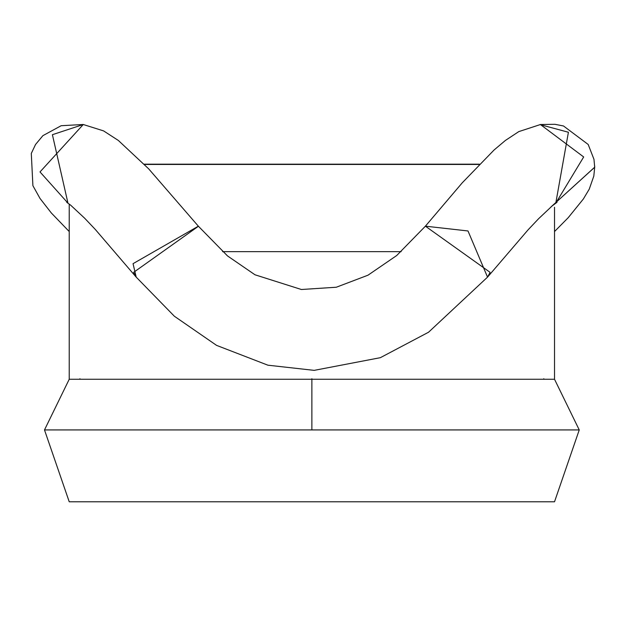 <?xml version="1.0" encoding="UTF-8"?>
<svg xmlns="http://www.w3.org/2000/svg" width="626" height="626" viewBox="0 0 626 626"><rect width="100%" height="100%" fill="white"/><g stroke="black" fill="none" stroke-linecap="round" stroke-linejoin="round"><path stroke-width="0.94" d="M52.404 134.7L67.952 203.114L40.001 171.939L83.266 124.511L52.404 134.7M83.344 124.527L103.603 130.904L118.361 140.467L148.636 168.801L198.348 226.182L133.048 263.671L136.202 277.13L95.262 229.406L84.674 218.239L70.707 205.218L66.732 202.308M198.419 226.26L133.643 272.349L136.21 277.13L174.364 316.232L216.58 345.38L267.905 365.193L314.174 370.365L380.35 357.681L428.567 332.218L487.537 277.13L490.103 272.349L425.39 226.174L467.998 230.963L487.537 277.13L528.023 229.899L538.595 218.717L552.015 206.064L557.03 202.3M425.297 226.291L396.704 255.525L367.986 275.197L336.303 287.232L301.388 289.502L254.985 274.783L227.481 255.901L198.348 226.182M539.995 124.574L568.408 132.25L555.786 203.114M540.394 124.527L583.682 156.962L555.794 203.114M594.677 165.96L594.7 167.244L550.778 207.12L594.7 167.181M579.246 429.929L44.493 429.929L69.228 501.786L554.519 501.786L579.246 429.929L554.519 379.254L547.132 379.262M44.493 429.929L69.228 379.254L554.519 379.254M543.798 378.73L543.798 379.254M222.582 251.652L401.156 251.652M144.473 164.45L479.266 164.45M311.873 378.73L311.873 429.929M83.094 124.496L61.16 125.716L42.92 135.639L35.549 144.473L31.3 153.44L32.896 185.679L40.033 198.473L51.355 213.012L69.228 231.55M554.519 231.55L568.189 217.723L583.322 199.045L589.238 189.169L593.808 176.109L594.7 167.244L593.972 159.333L588.19 144.473L563.502 125.975L554.965 124.308L540.481 124.511L518.798 131.609L505.378 140.467L494.094 149.982L462.262 182.8L425.39 226.182M69.228 204.053L69.228 379.262M554.519 379.262L554.519 207.292M144.215 164.184L479.524 164.184M79.94 378.73L79.94 379.262"/></g></svg>
